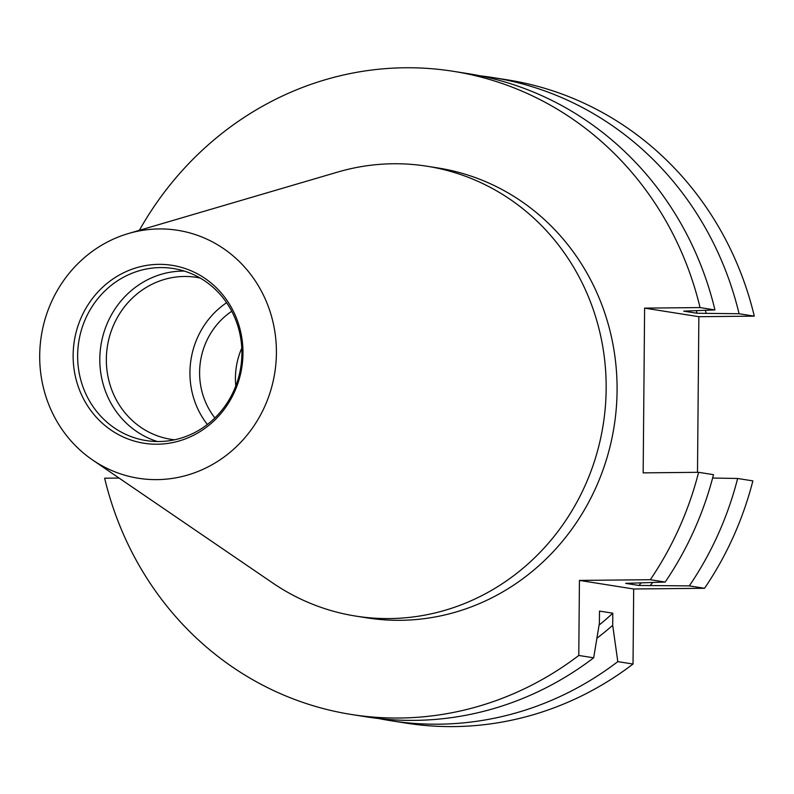 <?xml version="1.0" encoding="UTF-8"?>
<svg xmlns="http://www.w3.org/2000/svg" width="794" height="794" viewBox="0 0 794 794"><rect width="100%" height="100%" fill="white"/><g stroke="black" fill="none" stroke-linecap="round" stroke-linejoin="round"><path stroke-width="1.19" d="M92.62 460.004L272.699 582.975A227.739 214.41 -81 0 0 355.871 616.114L366.788 617.841A227.739 214.41 -81 0 0 617.077 390.757A227.739 214.41 -81 0 0 437.901 167.951L426.974 166.224A227.739 214.41 -81 0 0 337.639 172.09L128.41 233.535A125.521 118.177 -81 0 0 39.7 355.454A125.521 118.177 -81 0 0 92.62 460.004A125.521 118.177 -81 0 0 213.536 463.894A125.521 118.177 -81 0 0 276.411 353.112A125.521 118.177 -81 0 0 128.41 233.535M355.871 616.114A227.739 214.41 -81 0 0 606.159 389.04A227.739 214.41 -81 0 0 426.974 166.224M73.137 355.126A90.059 84.789 -81 0 0 157.272 444.213A90.059 84.789 -81 0 0 242.974 353.439A90.059 84.789 -81 0 0 158.84 264.352A90.059 84.789 -81 0 0 73.137 355.126M77.633 355.365A87.102 82 -81 0 0 146.165 440.581A87.102 82 -81 0 0 241.892 353.737A87.102 82 -81 0 0 173.36 268.521A87.102 82 -81 0 0 77.633 355.365M184.317 271.082A87.102 82 -81 0 0 99.816 358.868A87.102 82 -81 0 0 157.381 441.524M200.167 278.049A81.971 77.177 -81 0 0 196.446 277.354A81.971 77.177 -81 0 0 106.346 359.096A81.971 77.177 -81 0 0 170.849 439.3A81.971 77.177 -81 0 0 174.601 439.787M226.608 302.713A81.971 77.177 -81 0 0 189.945 372.307A81.971 77.177 -81 0 0 207.363 424.482M231.749 311.268A71.728 67.53 -81 0 0 199.602 372.207A71.728 67.53 -81 0 0 214.896 417.922M241.763 348.129A71.728 67.53 -81 0 0 235.431 377.875A71.728 67.53 -81 0 0 235.788 385.953M689.311 585.883L704.546 588.285L633.681 588.989L579.431 580.414L650.296 579.709L665.183 582.062L625.672 583.372L638.971 585.466L689.311 585.883A325.6 306.544 -81 0 0 737.636 478.484L712.625 478.038M633.681 588.989L633.026 664.032L617.801 661.63L612.7 625.315L612.799 613.196L599.5 611.092L599.391 623.211L593.674 657.809L578.776 655.457L579.431 580.414M119.07 478.067L104.639 478.206A325.6 306.544 -81 0 0 351.514 714.501A325.6 306.544 -81 0 0 578.776 655.457M739.075 313.739L754.3 316.151L698.859 316.697L644.609 308.122L700.05 307.576L714.937 309.928L683.733 311.149L697.043 313.253L739.075 313.739A325.6 306.544 -81 0 0 492.191 77.455A325.6 306.544 -81 0 0 480.082 75.807M665.183 582.062A325.6 306.544 -81 0 0 713.498 474.673L698.611 472.311L643.17 472.867L644.609 308.122M698.859 316.697L697.499 472.331M704.546 588.285A325.6 306.544 -81 0 0 752.861 480.886L737.636 478.484M700.05 307.576A325.6 306.544 -81 0 0 453.176 71.291A325.6 306.544 -81 0 0 139.367 230.32M714.937 309.928A325.6 306.544 -81 0 0 468.063 73.644L453.176 71.291M697.043 313.253A288.192 271.33 -81 0 0 696.378 310.881M706.124 313.164A297.442 280.034 -81 0 0 705.39 310.414M754.3 316.151A325.6 306.544 -81 0 0 507.426 79.857L492.191 77.455M650.296 579.709A325.6 306.544 -81 0 0 698.611 472.311M351.514 714.501L366.401 716.853A325.6 306.544 -81 0 0 593.674 657.809M638.971 585.466A288.192 271.33 -81 0 0 640.917 583.094M599.083 625.116A288.192 271.33 -81 0 0 612.799 613.196M650.415 585.357A297.442 280.034 -81 0 0 652.549 582.607M596.949 638.207A297.442 280.034 -81 0 0 612.7 625.315M378.51 718.501A325.6 306.544 -81 0 0 390.539 720.664A325.6 306.544 -81 0 0 617.801 661.63M390.539 720.664L405.764 723.066A325.6 306.544 -81 0 0 633.026 664.032"/></g></svg>
